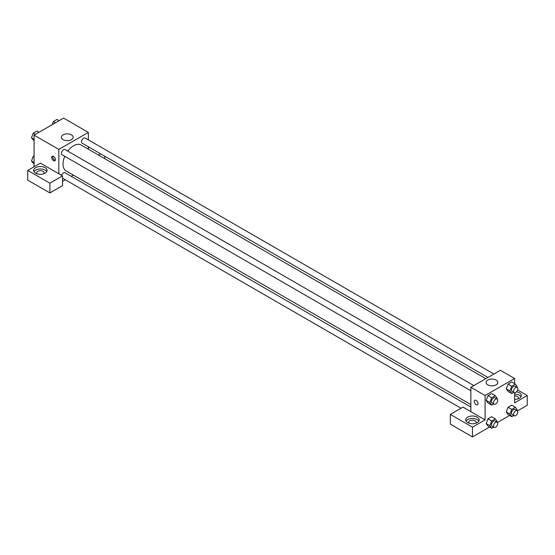 <?xml version="1.0" encoding="UTF-8"?>
<svg xmlns="http://www.w3.org/2000/svg" width="555" height="555" viewBox="0 0 555 555"><rect width="100%" height="100%" fill="white"/><g stroke="black" fill="none" stroke-linecap="round" stroke-linejoin="round"><path stroke-width="0.83" d="M34.07 166.771L34.07 135.136L63.582 118.097L88.342 132.395L88.342 139.853M88.342 146.742L88.342 149.191M89.008 147.124A6.709 3.871 180 0 1 88.342 148.032M98.561 155.088L100.684 153.867M88.911 147.304A6.709 3.871 0 0 0 88.654 146.922M104.68 156.17L104.68 158.619M71.415 134.872A5.862 3.385 180 0 1 73.128 137.265A5.862 3.385 180 0 1 67.266 140.644A5.862 3.385 180 0 1 61.404 137.265A5.862 3.385 180 0 1 65.025 134.137A5.862 3.385 180 0 1 71.415 134.872M58.837 173.77L40.397 163.121L27.75 170.42L49.881 183.199L62.528 175.893L58.837 173.77L58.837 149.434L34.07 135.136M58.837 149.434L88.342 132.395M53.571 160.686A2.608 1.505 60 0 1 51.865 158.39A2.608 1.505 60 0 1 52.267 156.295A2.608 1.505 60 0 1 54.869 157.807A2.608 1.505 60 0 1 54.869 160.818A2.608 1.505 60 0 1 53.571 160.686M52.905 156.191A2.608 1.505 -120 0 0 54.633 160.076A2.608 1.505 -120 0 0 55.292 160.312M35.652 167.686A6.709 3.871 180 0 1 42.964 166.847A6.709 3.871 180 0 1 47.099 170.42A6.709 3.871 180 0 1 40.397 174.291A6.709 3.871 180 0 1 33.688 170.42A6.709 3.871 180 0 1 35.652 167.686M46.759 171.641A6.709 3.871 0 0 0 35.652 170.114A6.709 3.871 0 0 0 34.028 171.641M37.018 173.77A3.725 2.151 180 0 1 36.672 172.855A3.725 2.151 180 0 1 38.968 170.871A3.725 2.151 180 0 1 43.033 171.335A3.725 2.151 180 0 1 44.123 172.855A3.725 2.151 180 0 1 43.769 173.77M27.75 170.42L27.75 180.153L49.881 192.932L62.528 185.634L62.528 175.893M49.881 183.199L49.881 192.932M73.378 175.102L71.262 176.33M65.296 179.771L62.528 181.374M470.869 407.044L65.046 172.744A2.983 1.72 120 0 0 61.654 175.394M493.915 374.014L85.109 137.994A2.983 1.72 120 0 0 82.813 138.792A2.983 1.72 120 0 0 81.516 141.789A2.983 1.72 120 0 0 82.133 143.155L487.956 377.456M473.852 385.593L65.046 149.572A2.983 1.72 120 0 0 62.75 150.37A2.983 1.72 120 0 0 61.452 153.374A2.983 1.72 120 0 0 62.07 154.741L470.869 390.762M64.769 156.295A14.964 8.637 120 0 0 63.013 164.058A14.964 8.637 120 0 0 66.107 170.905L470.869 404.595M485.833 378.677L81.072 144.994A14.964 8.637 120 0 0 67.752 151.133M470.869 411.65L462.967 407.092L450.32 414.391L472.451 427.17L485.098 419.864L470.869 411.65L470.869 387.314L500.381 370.282L514.603 378.496L514.603 383.637M450.32 414.391L450.32 424.124L472.451 436.903L489.552 427.031M497.426 422.48L509.615 415.445M517.489 410.901L527.25 405.268L527.25 395.528L514.603 402.833L514.603 392.732M514.603 395.812A3.725 2.151 180 0 1 517.239 396.443A3.725 2.151 180 0 1 518.328 397.963A3.725 2.151 180 0 1 517.981 398.879M520.972 396.749A6.709 3.871 0 0 0 514.603 394.092M516.476 391.809A6.709 3.871 180 0 1 521.312 395.528A6.709 3.871 180 0 1 514.603 399.406M469.079 423.215A3.725 2.151 180 0 1 468.725 422.3A3.725 2.151 180 0 1 472.451 420.149A3.725 2.151 180 0 1 476.176 422.3A3.725 2.151 180 0 1 475.829 423.215M478.819 421.085A6.709 3.871 0 0 0 467.712 419.559A6.709 3.871 0 0 0 466.089 421.085M467.712 417.131A6.709 3.871 180 0 1 475.018 416.292A6.709 3.871 180 0 1 479.159 419.864A6.709 3.871 180 0 1 472.451 423.736A6.709 3.871 180 0 1 465.749 419.864A6.709 3.871 180 0 1 467.712 417.131M472.451 427.17L472.451 436.903M517.586 389.95L527.25 395.528M511.745 409.375L508.061 407.245L511.71 405.136L508.061 407.245L506.236 411.949L508.061 414.543L506.236 411.949L509.92 414.079L511.745 409.375L515.394 407.266L517.225 409.861L516.976 410.492M513.75 392.35L511.745 393.509L508.061 391.379L506.229 388.784L508.061 384.074L511.71 381.965L508.061 384.074L511.745 386.204L515.394 384.095L517.225 386.696L516.976 387.328M493.686 403.929L491.681 405.088L487.991 402.958L486.166 400.37L487.991 395.66L491.647 393.55L487.991 395.66L491.681 397.789L495.331 395.68L497.155 398.275L496.912 398.906M491.681 420.954L487.991 418.831L491.647 416.722L487.991 418.831L486.166 423.534L487.991 426.129L486.166 423.534L489.857 425.664L491.681 420.954L495.331 418.852L497.155 421.446L496.912 422.077M485.098 419.864L485.098 395.528L514.603 378.496M496.094 380.057A5.862 3.385 180 0 1 497.807 382.45A5.862 3.385 180 0 1 491.945 385.836A5.862 3.385 180 0 1 486.09 382.45A5.862 3.385 180 0 1 489.704 379.322A5.862 3.385 180 0 1 496.094 380.057M485.098 395.528L470.869 387.314M474.837 400.266A2.608 1.505 -120 0 0 474.442 402.354A2.608 1.505 -120 0 0 476.141 404.657A2.608 1.505 60 0 1 474.435 402.361A2.608 1.505 60 0 1 474.837 400.266A2.608 1.505 60 0 1 477.446 401.771A2.608 1.505 60 0 1 477.446 404.782A2.608 1.505 60 0 1 476.141 404.657A2.608 1.505 -120 0 0 477.446 404.782M491.681 405.088L489.857 402.493L491.681 397.789M497.107 399.024L494.998 397.803A2.983 1.72 120 0 0 492.701 398.601A2.983 1.72 120 0 0 491.397 401.605A2.983 1.72 120 0 0 492.014 402.965L494.123 404.186A2.983 1.72 120 0 0 497.107 402.465A2.983 1.72 120 0 0 497.107 399.024A2.983 1.72 120 0 0 494.81 399.822A2.983 1.72 120 0 0 493.506 402.819A2.983 1.72 120 0 0 494.123 404.186M487.991 402.958L486.166 400.363L489.857 402.493M495.331 395.68L491.647 393.55M511.745 393.509L509.92 390.907L511.745 386.204M517.17 387.439L515.061 386.218A2.983 1.72 120 0 0 512.764 387.015A2.983 1.72 120 0 0 511.467 390.019A2.983 1.72 120 0 0 512.085 391.386L514.187 392.6A2.983 1.72 120 0 0 517.17 390.88A2.983 1.72 120 0 0 517.17 387.439A2.983 1.72 120 0 0 514.873 388.236A2.983 1.72 120 0 0 513.569 391.233A2.983 1.72 120 0 0 514.187 392.6M508.061 391.379L506.236 388.777L509.92 390.907M515.394 384.095L511.71 381.965M493.686 427.1L491.681 428.259L489.857 425.664M497.107 422.188L494.998 420.974A2.983 1.72 120 0 0 492.701 421.772A2.983 1.72 120 0 0 491.397 424.769A2.983 1.72 120 0 0 492.014 426.136L494.123 427.35A2.983 1.72 120 0 0 497.107 425.629A2.983 1.72 120 0 0 497.107 422.188A2.983 1.72 120 0 0 494.81 422.986A2.983 1.72 120 0 0 493.506 425.99A2.983 1.72 120 0 0 494.123 427.35M491.681 428.259L487.991 426.129M495.331 418.852L491.647 416.722M513.75 415.515L511.745 416.673L509.92 414.079M517.17 410.603L515.061 409.389A2.983 1.72 120 0 0 512.764 410.187A2.983 1.72 120 0 0 511.467 413.184A2.983 1.72 120 0 0 512.085 414.55L514.187 415.764A2.983 1.72 120 0 0 517.17 414.044A2.983 1.72 120 0 0 517.17 410.603A2.983 1.72 120 0 0 514.873 411.401A2.983 1.72 120 0 0 513.569 414.405A2.983 1.72 120 0 0 514.187 415.764M511.745 416.673L508.061 414.543M515.394 407.266L511.71 405.136M34.07 140.894L31.455 137.834L33.279 133.131L36.928 131.029L39.058 132.256M34.07 139.347L31.455 137.834M35.409 134.359L33.279 133.131M52.114 124.715L53.342 121.552L56.998 119.443L59.121 120.671M55.472 122.78L53.342 121.552M34.07 164.058L31.455 161.006L33.279 156.302L34.07 155.844M34.07 162.518L31.455 161.006M34.07 156.76L33.279 156.302M460.997 408.23L62.528 178.169"/></g></svg>
